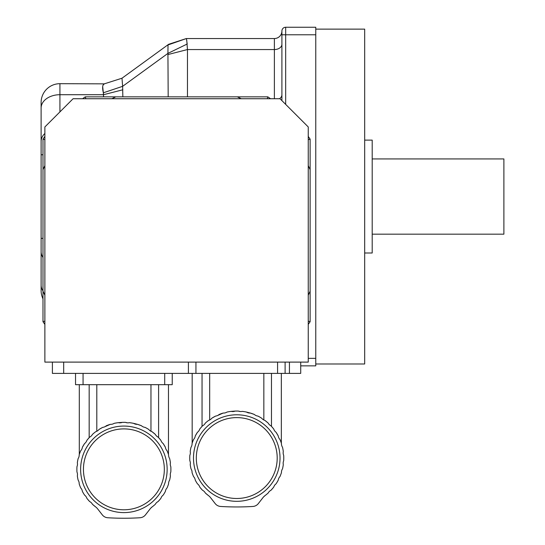 <?xml version="1.0" encoding="UTF-8"?>
<svg xmlns="http://www.w3.org/2000/svg" width="545" height="545" viewBox="0 0 545 545"><rect width="100%" height="100%" fill="white"/><g stroke="black" fill="none" stroke-linecap="round" stroke-linejoin="round"><path stroke-width="0.82" d="M44.874 139.711L42.994 139.125L42.994 169.665L44.874 165.687A146.734 146.734 0 0 0 42.994 169.665L42.994 291.173A146.734 146.734 0 0 0 44.874 295.152L42.994 291.173L42.994 321.714L44.874 321.128M308.245 324.404A161.783 161.783 0 0 0 310.125 321.714L310.125 291.173L308.245 295.152A146.734 146.734 0 0 0 310.125 291.173L310.125 169.665A146.734 146.734 0 0 0 308.245 165.687L310.125 169.665L310.125 139.125L308.245 139.711M241.292 98.734L237.313 96.853L115.806 96.853A146.734 146.734 0 0 0 111.827 98.734L115.806 96.853L85.265 96.853L85.851 98.734M237.313 96.853L267.847 96.853L267.268 98.734M44.874 324.404A161.783 161.783 0 0 1 42.994 321.714M267.847 96.853A161.783 161.783 0 0 1 270.545 98.734M308.245 136.434A161.783 161.783 0 0 1 310.125 139.125M310.125 321.714L308.245 321.128M42.994 139.125A161.783 161.783 0 0 1 44.874 136.434M82.574 98.734A161.783 161.783 0 0 1 85.265 96.853M281.908 100.614L281.908 31.011A3.76 3.76 0 0 1 285.669 27.25L315.766 27.25L315.766 365.865L300.717 365.865M42.994 298.817A18.809 18.809 0 0 1 41.113 290.621L41.113 102.501A18.809 18.809 0 0 1 59.923 83.685L104.299 83.848L121.998 78.214L168.643 44.295L121.998 78.214L122.625 86.328L103.352 92.793C102.153 87.616 102.467 84.632 104.299 83.848L103.066 85.136M168.01 44.942L186.397 38.538L187.201 44.009L167.928 53.383L168.01 44.942L168.643 44.295L186.349 38.538L274.38 38.538A7.528 7.528 0 0 0 281.908 31.011M103.584 96.853L103.352 92.793L103.584 94.707L59.923 94.707L59.923 111.902M186.724 39.942L187.46 49.554L187.46 96.853M42.994 238.369L41.113 238.369L41.113 251.667A18.809 13.305 180 0 0 42.994 257.472M121.998 78.214L104.299 83.848M102.685 86.655L103.352 92.793M315.766 29.13L364.68 29.13L364.68 363.985L315.766 363.985M364.68 140.12L372.201 140.12L372.201 252.996L364.68 252.996M372.201 158.936L503.887 158.936L503.887 234.18L372.201 234.18M87.582 439.481L86.866 440.367A47.006 47.006 0 0 1 89.646 437.131L87.582 439.481M86.866 440.367A6.411 6.411 0 0 1 84.577 443.569L82.397 447.234L84.577 443.569A47.006 47.006 0 0 0 82.397 447.234A6.411 6.411 0 0 1 80.694 450.783A47.006 47.006 0 0 0 79.195 454.775A6.411 6.411 0 0 1 78.133 458.563A47.006 47.006 0 0 0 77.342 462.76A6.411 6.411 0 0 1 76.954 466.677A47.006 47.006 0 0 0 76.954 472.004A6.411 6.411 0 0 1 77.342 475.921A47.006 47.006 0 0 0 78.133 480.111A6.411 6.411 0 0 1 79.195 483.906A47.006 47.006 0 0 0 80.694 487.891A6.411 6.411 0 0 1 82.397 491.44A47.006 47.006 0 0 0 84.577 495.112A6.411 6.411 0 0 1 86.866 498.307A47.006 47.006 0 0 0 89.646 501.543L87.582 499.193L89.646 501.543A6.411 6.411 0 0 1 92.459 504.295L95.6 506.877A47.006 47.006 0 0 1 92.459 504.295M158.602 384.675L158.602 437.642L160.189 439.481L158.125 437.131A47.006 47.006 0 0 1 160.904 440.367A6.411 6.411 0 0 0 163.193 443.569L165.373 447.234L163.193 443.569A47.006 47.006 0 0 1 165.373 447.234A6.411 6.411 0 0 0 167.077 450.783C168.902 455.491 168.902 455.491 167.077 450.783A47.006 47.006 0 0 1 168.575 454.775A6.411 6.411 0 0 0 169.638 458.563A47.006 47.006 0 0 1 170.428 462.76A6.411 6.411 0 0 0 170.817 466.677A47.006 47.006 0 0 1 170.817 472.004A6.411 6.411 0 0 0 170.428 475.921A47.006 47.006 0 0 1 169.638 480.111A6.411 6.411 0 0 0 168.575 483.906A47.006 47.006 0 0 1 167.077 487.891A6.411 6.411 0 0 0 165.373 491.44A47.006 47.006 0 0 1 163.193 495.112A6.411 6.411 0 0 0 160.904 498.307A47.006 47.006 0 0 1 158.125 501.543L160.189 499.193L158.125 501.543A6.411 6.411 0 0 0 155.311 504.295L155.223 504.377M159.556 438.725L158.602 437.642M168.092 453.358L168.466 454.448L168.466 384.675M155.311 434.379A47.006 47.006 0 0 0 152.007 431.674L155.311 434.379A6.411 6.411 0 0 0 158.125 437.131M145.099 427.389L146.857 428.329M140.017 425.189L141.094 425.597M116.412 422.927L116.003 422.995M89.646 437.131A6.411 6.411 0 0 0 92.459 434.379A47.006 47.006 0 0 1 95.763 431.674A6.411 6.411 0 0 0 99.013 429.453L102.726 427.362L99.013 429.453A47.006 47.006 0 0 1 102.726 427.362A6.411 6.411 0 0 0 106.316 425.74A47.006 47.006 0 0 1 110.335 424.33L104.606 426.851M89.169 437.642L89.169 384.675M131.331 422.927L129.41 422.661A6.411 6.411 0 0 1 125.486 422.361L122.284 422.361A47.006 47.006 0 0 1 125.486 422.361L127.428 422.818M110.335 424.33A6.411 6.411 0 0 0 114.15 423.349A47.006 47.006 0 0 1 118.36 422.661L122.284 422.361A6.411 6.411 0 0 1 118.36 422.661M152.007 431.674A6.411 6.411 0 0 1 148.758 429.453L147.252 428.554M146.741 428.261L145.045 427.362A47.006 47.006 0 0 1 148.758 429.453M145.045 427.362A6.411 6.411 0 0 1 141.455 425.74L137.435 424.33A47.006 47.006 0 0 1 141.455 425.74M137.435 424.33A6.411 6.411 0 0 1 133.62 423.349L137.435 424.33M129.41 422.661A47.006 47.006 0 0 1 133.62 423.349L131.904 423.022M95.6 506.877A11.288 11.288 0 0 1 97.712 508.962L102.303 514.861A7.528 7.528 0 0 0 107.781 517.75A263.33 263.33 0 0 0 139.99 517.75A7.528 7.528 0 0 0 145.467 514.861L150.059 508.962A11.288 11.288 0 0 1 152.171 506.877L150.788 508.117M155.311 504.295A47.006 47.006 0 0 1 152.171 506.877M123.885 428.895A40.446 40.446 0 0 0 88.855 489.56A40.446 40.446 0 0 0 158.915 489.56A40.446 40.446 0 0 0 123.885 428.895M123.885 426.074A43.266 43.266 0 0 1 161.354 490.97A43.266 43.266 0 0 1 86.417 490.97A43.266 43.266 0 0 1 123.885 426.074M96.806 384.675L96.806 431.265M150.965 431.265L150.965 384.675M83.065 373.393L83.065 384.675L75.537 384.675L75.537 373.393M83.065 384.675L164.706 384.675L164.706 373.393M172.234 373.393L172.234 384.675L164.706 384.675M200.451 428.193L199.743 429.079A47.006 47.006 0 0 1 202.522 425.843L200.451 428.193M199.743 429.079A6.411 6.411 0 0 1 197.447 432.28L195.273 435.945L197.447 432.28A47.006 47.006 0 0 0 195.273 435.945A6.411 6.411 0 0 1 193.57 439.495A47.006 47.006 0 0 0 192.065 443.487A6.411 6.411 0 0 1 191.002 447.275A47.006 47.006 0 0 0 190.212 451.471A6.411 6.411 0 0 1 189.823 455.388A47.006 47.006 0 0 0 189.823 460.716A6.411 6.411 0 0 1 190.212 464.633A47.006 47.006 0 0 0 191.002 468.823A6.411 6.411 0 0 1 192.065 472.617A47.006 47.006 0 0 0 193.57 476.609A6.411 6.411 0 0 1 195.273 480.152A47.006 47.006 0 0 0 197.447 483.824A6.411 6.411 0 0 1 199.743 487.026A47.006 47.006 0 0 0 202.522 490.262L200.451 487.904L202.522 490.262A6.411 6.411 0 0 1 205.336 493.007L208.469 495.596A47.006 47.006 0 0 1 205.336 493.007M271.471 373.393L271.471 426.354L273.065 428.193L270.994 425.843A47.006 47.006 0 0 1 273.774 429.079A6.411 6.411 0 0 0 276.07 432.28L278.243 435.945L276.07 432.28A47.006 47.006 0 0 1 278.243 435.945A6.411 6.411 0 0 0 279.946 439.495C281.779 444.202 281.779 444.202 279.946 439.495A47.006 47.006 0 0 1 281.452 443.487A6.411 6.411 0 0 0 282.514 447.275A47.006 47.006 0 0 1 283.298 451.471A6.411 6.411 0 0 0 283.686 455.388A47.006 47.006 0 0 1 283.686 460.716A6.411 6.411 0 0 0 283.298 464.633A47.006 47.006 0 0 1 282.514 468.823A6.411 6.411 0 0 0 281.452 472.617A47.006 47.006 0 0 1 279.946 476.609A6.411 6.411 0 0 0 278.243 480.152A47.006 47.006 0 0 1 276.07 483.824A6.411 6.411 0 0 0 273.774 487.026A47.006 47.006 0 0 1 270.994 490.262L273.065 487.904L270.994 490.262A6.411 6.411 0 0 0 268.181 493.007L268.092 493.089M272.425 427.437L271.471 426.354M280.961 442.07L281.343 443.16L281.343 373.393M269.482 424.793L268.426 423.513M268.181 423.09A47.006 47.006 0 0 0 264.884 420.386L268.181 423.09A6.411 6.411 0 0 0 270.994 425.843M257.976 416.107L259.727 417.041M252.894 413.9L253.963 414.309M229.288 411.645L228.873 411.713M202.522 425.843A6.411 6.411 0 0 0 205.336 423.09A47.006 47.006 0 0 1 208.633 420.386A6.411 6.411 0 0 0 211.882 418.165L215.602 416.073L211.882 418.165A47.006 47.006 0 0 1 215.602 416.073A6.411 6.411 0 0 0 219.185 414.452A47.006 47.006 0 0 1 223.212 413.042L217.482 415.562M202.045 426.354L202.045 373.393M244.208 411.639L242.28 411.373A6.411 6.411 0 0 1 238.356 411.073L235.154 411.073A47.006 47.006 0 0 1 238.356 411.073L240.297 411.53M223.212 413.042A6.411 6.411 0 0 0 227.027 412.061A47.006 47.006 0 0 1 231.23 411.373L235.154 411.073A6.411 6.411 0 0 1 231.23 411.373M264.884 420.386A6.411 6.411 0 0 1 261.634 418.165L260.122 417.266M259.611 416.973L257.914 416.073A47.006 47.006 0 0 1 261.634 418.165M257.914 416.073A6.411 6.411 0 0 1 254.331 414.452L250.305 413.042A47.006 47.006 0 0 1 254.331 414.452M250.305 413.042A6.411 6.411 0 0 1 246.49 412.061L250.305 413.042M242.28 411.373A47.006 47.006 0 0 1 246.49 412.061L244.773 411.734M208.469 495.596A11.288 11.288 0 0 1 210.588 497.68L215.173 503.573A7.528 7.528 0 0 0 220.65 506.462A263.33 263.33 0 0 0 252.86 506.462A7.528 7.528 0 0 0 258.344 503.573L262.928 497.68A11.288 11.288 0 0 1 265.047 495.596L263.657 496.829L265.047 495.596A47.006 47.006 0 0 0 268.181 493.007M236.755 417.606A40.446 40.446 0 0 0 201.732 478.272A40.446 40.446 0 0 0 271.785 478.272A40.446 40.446 0 0 0 236.755 417.606M236.755 414.786A43.266 43.266 0 0 1 274.23 479.682A43.266 43.266 0 0 1 199.286 479.682A43.266 43.266 0 0 1 236.755 414.786M209.675 373.393L209.675 419.977M263.841 419.977L263.841 373.393M195.934 362.105L195.934 373.393L188.413 373.393L188.413 362.105M195.934 373.393L277.582 373.393L277.582 362.105M285.103 362.105L285.103 373.393L277.582 373.393M44.874 126.951L44.874 362.105L308.245 362.105L308.245 126.951L280.028 98.734L73.091 98.734L44.874 126.951M52.402 362.105L52.402 373.393L188.413 373.393M300.717 362.105L300.717 373.393L285.103 373.393M308.245 358.344L315.766 358.344M315.766 34.778L285.669 34.778L285.669 104.381M281.908 34.778L285.669 34.778L285.669 27.25M168.187 96.853L167.928 53.383L122.625 86.328L122.85 96.853M44.874 133.464A18.809 13.305 180 0 0 41.113 141.448M42.994 154.746L41.113 154.746M274.38 98.734L274.38 49.554L187.46 49.554L168.187 54.493M281.908 94.81A7.528 5.321 0 0 1 279.462 98.734M281.908 44.234A7.528 5.321 180 0 1 274.38 49.554L274.38 38.538M122.85 89.775L103.584 94.707M42.994 290.907A18.809 13.305 180 0 1 41.113 285.11M59.923 83.685L59.923 94.707A18.809 13.305 180 0 0 41.113 108.005M63.69 362.105L63.69 373.393M289.429 362.105L289.429 373.393M79.297 384.675L79.297 454.448M192.174 373.393L192.174 443.16"/></g></svg>
